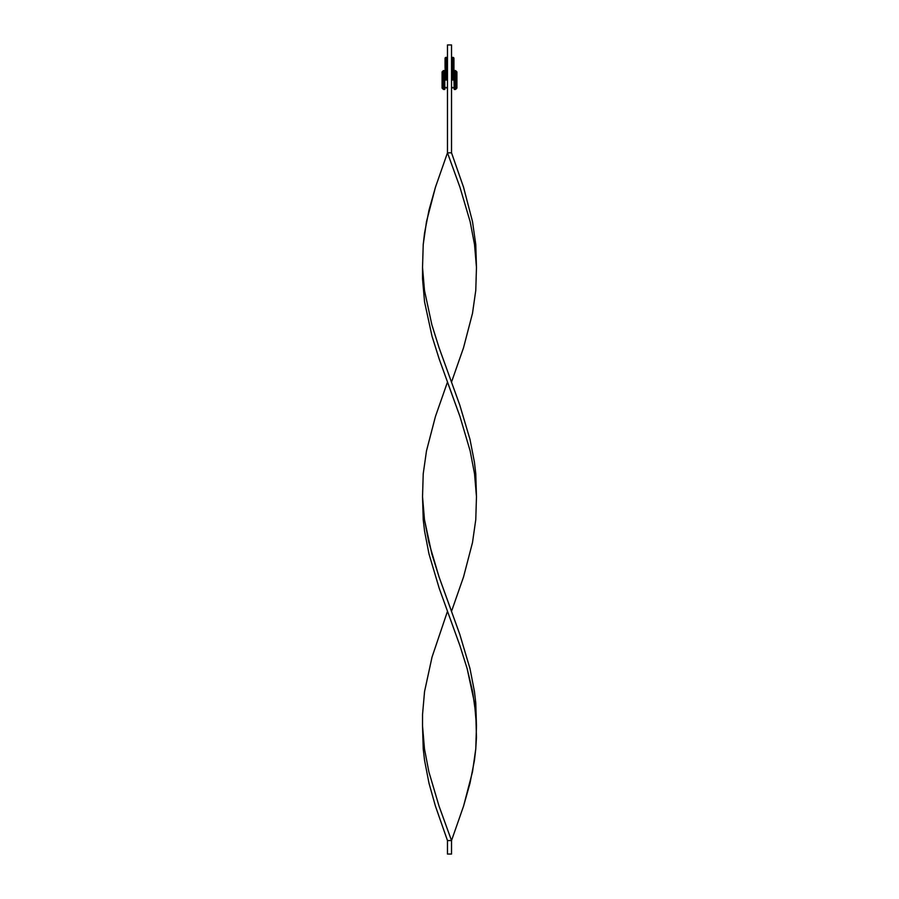 <?xml version="1.0" encoding="UTF-8"?>
<svg xmlns="http://www.w3.org/2000/svg" width="899" height="899" viewBox="0 0 899 899"><rect width="100%" height="100%" fill="white"/><g stroke="black" fill="none" stroke-linecap="round" stroke-linejoin="round"><path stroke-width="1.35" d="M452.871 68.234A1.079 1.056 180 0 1 451.792 67.178A1.079 1.056 -0 0 0 452.871 68.234A1.079 1.056 -0 0 0 453.95 67.178A1.079 1.056 180 0 1 452.871 68.234L452.871 64.852A1.079 1.056 -0 0 0 453.95 63.784A1.079 1.056 180 0 1 452.871 64.852L452.871 68.234M453.95 80.011L451.792 80.011C451.792 88.877 451.792 88.877 451.792 80.011L451.792 80.011C451.792 88.877 451.792 88.877 451.792 80.011L452.871 79.865L452.871 69.122L451.792 68.65L452.871 69.122L452.871 72.808L453.95 72.695L452.871 72.808L452.871 79.865L453.95 80.011C453.95 88.877 453.95 88.877 453.95 80.011C453.95 88.877 453.95 88.877 453.95 80.011L454.22 89.45L455.568 89.45L455.568 80.011L455.568 89.45L456.917 88.102L456.917 80.011L453.95 80.011L453.95 68.65L452.871 69.122L453.95 68.65L453.95 61.132L452.871 61.132L452.871 64.852L452.871 61.132L453.95 61.132L453.95 58.435A1.079 1.079 0 0 0 452.871 57.356L452.871 61.132L452.871 57.356A1.079 1.079 0 0 0 451.792 58.435A1.079 1.079 0 0 0 452.871 59.514A1.079 1.079 0 0 0 453.95 58.435L453.287 59.435M451.792 80.011L451.792 72.695L452.871 72.808L451.792 72.695L451.792 63.784A1.079 1.056 -0 0 0 452.871 64.852A1.079 1.056 180 0 1 451.792 63.784L451.792 61.132L452.871 61.132L451.792 61.132L451.871 58.019L453.287 57.435L453.871 58.851M452.455 59.435L451.871 58.851M452.455 57.435L452.871 57.356A1.079 1.079 0 0 0 451.792 58.435L451.871 58.019M453.871 58.019L453.95 58.435A1.079 1.079 0 0 0 452.871 57.356L453.287 57.435M446.129 69.122L447.208 68.65L446.129 69.122L446.129 72.808L447.208 72.695L446.129 72.808L446.129 79.865L447.208 80.011C447.208 88.877 447.208 88.877 447.208 80.011C447.208 88.877 447.208 88.877 447.208 80.011L445.05 80.011C445.05 88.877 445.05 88.877 445.05 80.011L445.05 80.011C445.05 88.877 445.05 88.877 445.05 80.011L446.129 79.865L446.129 72.808L445.05 72.695L446.129 72.808L446.129 68.234L446.129 69.122L445.05 68.65L446.129 69.122M447.208 80.011L447.208 67.178A1.079 1.056 180 0 1 446.129 68.234A1.079 1.056 0 0 0 447.208 67.178L447.208 63.784A1.079 1.056 180 0 1 446.129 64.852L446.129 57.356A1.079 1.079 0 0 0 445.05 58.435A1.079 1.079 0 0 0 446.129 59.514L445.129 58.851M445.713 59.435L446.129 59.514A1.079 1.079 0 0 1 445.05 58.435L446.129 57.356L446.129 61.132L447.208 61.132L446.129 61.132L446.129 68.234A1.079 1.056 180 0 1 445.05 67.178L445.05 63.784A1.079 1.056 0 0 0 446.129 64.852A1.079 1.056 180 0 1 445.05 63.784L445.05 61.132L446.129 61.132L445.05 61.132L445.05 58.435A1.079 1.079 0 0 1 446.129 57.356A1.079 1.079 0 0 1 447.208 58.435L446.545 59.435M445.365 72.617L445.05 67.178A1.079 1.056 0 0 0 446.129 68.234L446.129 64.852A1.079 1.056 0 0 0 447.208 63.784L447.129 58.851M445.713 57.435L447.208 58.435A1.079 1.079 0 0 0 446.129 57.356L446.545 57.435M447.129 58.019L447.208 58.435A1.079 1.079 0 0 1 446.129 59.514M444.78 70.572L444.78 89.45L444.78 70.572L443.432 70.572L443.432 80.011L445.05 80.011L443.432 80.011L443.432 70.572L442.083 71.92L442.083 80.011L443.432 80.011L442.083 80.011L442.083 71.92M422.53 267.452L423.227 244.528L426.497 221.603L435.453 187.217L447.477 152.83L447.477 44.95L451.523 44.95L451.523 152.83L451.523 44.95L447.477 44.95L447.477 152.83L451.523 152.83L447.477 152.83L435.453 187.217L429.003 210.141L424.553 233.066L423.227 244.528L422.53 267.452L424.474 290.377L431.857 324.764L439.06 347.688L459.76 405L469.997 439.386L474.447 462.311L475.773 473.773L476.47 496.697L475.773 473.773L474.447 462.311L469.997 439.386L459.76 405L439.06 347.688L431.857 324.764L424.474 290.377L422.53 267.452L422.541 278.915L424.553 301.839L432.014 336.226L439.24 359.151L459.94 416.462L470.132 450.849L474.526 473.773L476.47 496.697M454.22 89.45L454.22 70.572L454.22 80.011L455.568 80.011L455.568 70.572L455.568 80.011L456.917 80.011L456.917 88.102M456.917 71.92L456.917 80.011L456.917 71.92L455.568 70.572L454.22 70.572M442.083 88.102L442.083 80.011L442.083 88.102L443.432 89.45L443.432 80.011L443.432 89.45L444.78 89.45M447.477 382.075L435.453 416.462L426.497 450.849L423.227 473.773L422.53 496.697L424.474 519.622L428.868 542.547L439.06 576.933L451.523 611.32L463.547 576.933L472.503 542.547L475.773 519.622L476.47 496.697L474.526 473.773L470.132 450.849L459.94 416.462L447.477 382.075M422.53 725.942L423.227 748.867L424.553 760.329L429.003 783.254L435.453 806.178L447.477 840.565L451.523 840.565L439.06 806.178L428.868 771.791L424.474 748.867L422.53 725.942M447.477 611.32L432.014 657.169L424.553 691.556L422.541 714.48L422.53 725.942L424.474 748.867L428.868 771.791L439.06 806.178L451.523 840.565L463.547 806.178L472.503 771.791L475.773 748.867L476.47 725.942L474.526 703.018L467.143 668.631L459.94 645.707L439.24 588.396L429.003 554.009L424.553 531.084L423.227 519.622L422.53 496.697L423.227 519.622L424.553 531.084L429.003 554.009L439.24 588.396L459.94 645.707L467.143 668.631L472.616 691.556L475.818 714.48L476.459 737.405L475.773 748.867L474.447 760.329L469.997 783.254L463.547 806.178L451.523 840.565L451.523 854.05L447.477 854.05L447.477 840.565L451.523 840.565L451.523 854.05L447.477 854.05L447.477 840.565M451.523 382.075L463.547 347.688L472.503 313.302L475.773 290.377L476.47 267.452L474.526 244.528L470.132 221.603L459.94 187.217L447.477 152.83L459.94 187.217L470.132 221.603L474.526 244.528L476.47 267.452L475.773 244.528L472.503 221.603L463.547 187.217L451.523 152.83M476.47 725.942L475.773 703.018L474.447 691.556L469.997 668.631L459.76 634.245L439.06 576.933L431.857 554.009L424.474 519.622L422.53 496.697M451.792 86.888C452.512 88.271 453.231 88.271 453.95 86.888M445.05 86.888C445.769 88.271 446.488 88.271 447.208 86.888M445.05 80.011L445.05 72.695"/></g></svg>
